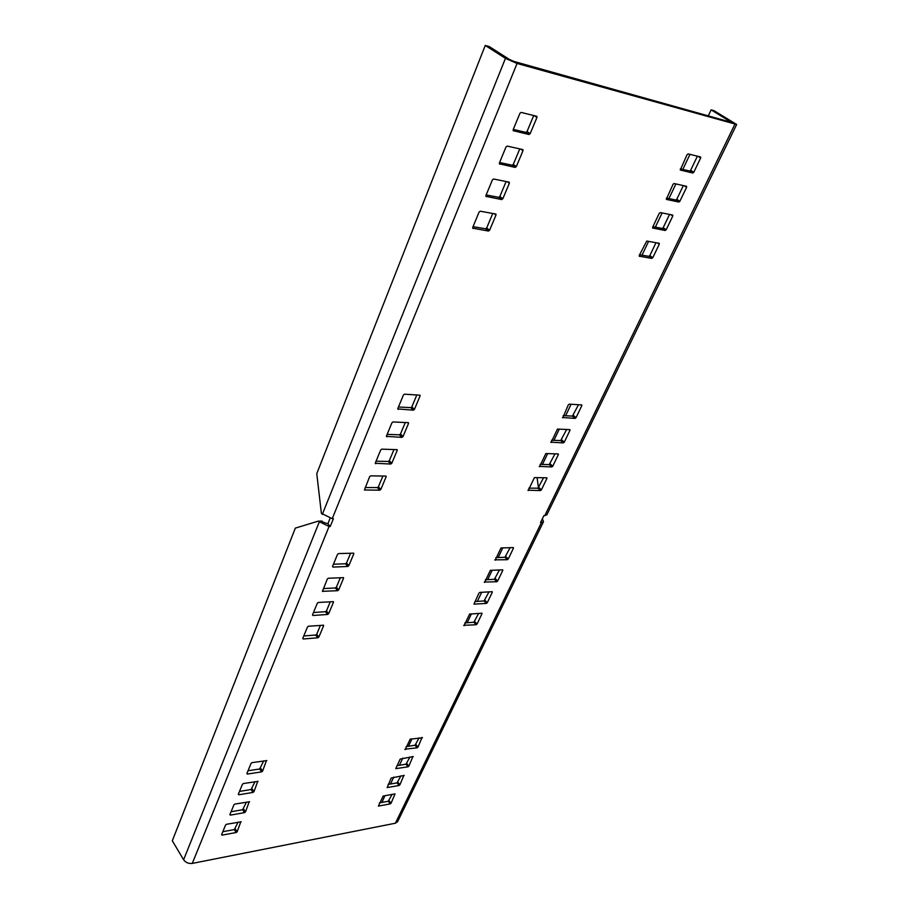 <?xml version="1.0" encoding="UTF-8"?>
<svg xmlns="http://www.w3.org/2000/svg" width="909" height="909" viewBox="0 0 909 909"><rect width="100%" height="100%" fill="white"/><g stroke="black" fill="none" stroke-linecap="round" stroke-linejoin="round"><path stroke-width="1.36" d="M318.218 521.152L295.334 528.118L172.312 840.768L183.607 859.755C185.697 862.596 188.595 863.823 192.276 863.414L329.069 526.504L318.218 521.152L322.07 521.096L323.013 522.186L327.876 523.754L330.024 518.471M513.835 61.403L731.609 122.408L711.122 109.864L714.088 110.705L736.654 124.488L517.062 63.46L505.449 58.358L485.247 45.45L489.281 46.598L509.494 59.494L513.835 61.403M239.476 791.421L251.077 789.523L255.02 781.683M639.584 254.759L648.833 256.315L649.844 255.577L656.003 242.714M563.205 415.629L572.42 416.117L578.51 404.698M513.267 129.408L525.845 132.373L527.027 131.544L533.719 115.545M398.472 406.993L410.754 407.63L411.845 406.834L416.833 394.926M474.952 601.553L484.054 600.94L488.985 591.839M499.564 162.529L512.119 165.199L513.29 164.381L519.766 148.894M406.096 746.596L415.061 745.232L419.163 737.778M387.143 434.366L399.392 434.809L400.471 434.013L405.3 422.48M473.044 226.659L485.531 228.773L486.69 227.954L492.758 213.456M486.167 194.946L498.677 197.321L499.848 196.503L506.12 181.516M495.791 557.637L504.938 557.262L510.131 547.638M379.36 802.908L388.257 801.272L392.063 794.432M376.042 461.204L388.257 461.442L389.325 460.658L394.006 449.489M388.132 784.433L397.051 782.876L400.96 775.843M333.433 564.239L345.477 563.75L346.522 562.978L350.624 553.161M397.04 765.662L405.982 764.208L409.993 756.958M313.469 612.518L325.422 611.7L326.456 610.939L330.308 601.724M365.157 487.531L377.326 487.576L378.394 486.792L382.928 475.964M464.783 622.96L473.873 622.222L478.679 613.382M485.281 579.783L494.405 579.283L499.473 569.92M323.354 588.6L335.353 587.953L336.387 587.18L340.375 577.669M248.032 770.764L259.667 768.98L263.712 760.89M540.048 464.408L549.241 464.59L555.024 453.796M222.819 831.701L234.329 829.587L238.067 822.191M303.765 635.982L315.673 635.027L316.696 634.266L320.434 625.335M666.502 198.037L675.762 200.003L676.785 199.264L683.329 185.584M680.364 168.835L689.613 171.028L690.647 170.278L697.396 156.178M652.912 226.671L662.172 228.432L663.184 227.693L669.535 214.422M528.777 488.156L537.958 488.19L543.582 477.702M231.079 811.737L242.635 809.726L246.475 802.113M551.524 440.24L560.728 440.57L566.659 429.468M384.916 795.716L381.939 802.431M192.276 863.414L395.404 823.213L397.653 821.6M734.847 124.306L544.775 515.653L543.889 515.664L540.548 522.539L541.446 522.516L395.404 823.213M327.876 523.754L330.228 526.481L333.41 518.664L332.239 518.675L517.062 63.46M257.781 781.24L253.975 791.694L252.043 788.796M251.077 789.523L253.009 792.421L238.76 794.784L238.351 794.148M238.76 794.784L238.306 794.273L242.442 784.274L243.419 783.524L258.122 781.365M648.833 256.315L651.787 258.429L639.209 256.168M639.493 256.361L639.266 255.418L646.754 241.055L659.139 243.282M657.502 242.976L659.264 244.214L652.798 257.69L649.844 255.577M580.828 404.835L581.805 405.675L576.033 417.697L573.386 415.402M572.42 416.117L575.067 418.413L562.466 417.492M562.819 417.788L568.318 404.869L569.307 404.141L581.726 404.925M534.265 115.682L536.946 117.477L530.14 133.68L527.027 131.544M525.845 132.373L528.958 134.509L513.176 130.646M513.517 130.873L513.153 129.669L519.948 113.261L521.152 112.421L536.651 116.272M419.094 395.063L420.049 395.983L414.436 409.38L411.845 406.834M410.754 407.63L413.334 410.175L397.756 408.914M398.244 409.402L397.835 408.516L403.426 394.995L404.539 394.188L419.913 395.188M484.054 600.94L486.36 603.417L473.93 604.133L478.963 593.1L479.884 592.395L492.258 591.714M491.724 591.668L492.292 592.27L487.269 602.724L484.963 600.247M520.709 149.11L522.993 150.712L516.335 166.563L513.29 164.381M512.119 165.199L515.164 167.392L499.393 163.859M499.757 164.131L499.393 162.961L506.029 146.917L507.222 146.076L522.72 149.565M422.06 737.347L417.981 747.153L415.924 744.562M415.061 745.232L417.117 747.823L404.846 749.221M405.187 749.664L410.209 739.119L422.458 737.835M407.641 422.583L408.516 423.458L403.017 436.581L400.471 434.013M399.392 434.809L401.926 437.377L386.393 436.354M386.882 436.854L386.473 436.013L391.949 422.753L393.052 421.946L408.402 422.685M494.235 213.717L495.984 215.058L489.61 230.25L486.69 227.954M485.531 228.773L488.463 231.056L472.703 228.159M473.123 228.489L472.737 227.409L479.088 212.036L480.27 211.218L495.757 214.001M507.358 181.766L509.347 183.232L502.836 198.741L499.848 196.503M498.677 197.321L501.666 199.571L485.895 196.355M486.292 196.662L485.917 195.537L492.417 179.834L493.598 179.005L509.085 182.13M512.801 547.548L513.437 548.195L508.245 559.012L505.858 556.569M504.938 557.262L507.313 559.717L494.803 559.842M495.166 560.228L500.995 547.957L513.392 547.593M388.257 801.272L390.222 803.897L378.394 806.101L383.166 796.034L395.017 793.898L391.075 803.238L389.109 800.613M396.404 449.557L397.21 450.387L391.813 463.26L389.325 460.658M388.257 461.442L390.734 464.044L375.258 463.26M375.747 463.772L375.326 462.954L380.701 449.955L381.791 449.16L397.108 449.66M397.051 782.876L399.051 785.501L387.189 787.58L391.165 778.036L404.232 775.411M403.88 775.343L399.903 784.831L397.915 782.217M353.203 553.07L353.817 553.786L348.817 565.693L346.522 562.978M345.477 563.75L347.783 566.466L332.989 567.091L332.512 566.512M332.989 567.091L332.558 566.375L337.523 554.354L338.58 553.57L353.749 553.172M405.982 764.208L408.005 766.81L395.767 768.662L400.176 759.06L413.265 756.561M412.902 756.504L408.88 766.139L406.846 763.537M332.944 601.553L333.489 602.224L328.672 613.7L326.456 610.939M325.422 611.7L327.649 614.461L312.969 615.484L312.491 614.893M312.969 615.484L312.526 614.814L317.309 603.235L318.355 602.462L333.433 601.656M377.326 487.576L379.769 490.201L364.407 489.974L369.668 476.634L370.758 475.839L386.03 476.1M385.371 475.998L386.132 476.805L380.837 489.417L378.394 486.792M481.452 613.166L481.986 613.745L477.043 624.04L474.771 621.54M473.873 622.222L476.134 624.733L463.692 625.324M464.056 625.733L469.601 614.064L481.952 613.223M502.177 569.795L502.768 570.42L497.666 581.056L495.325 578.59M494.405 579.283L496.746 581.749L484.247 582.044M484.622 582.43L490.349 570.363L502.734 569.841M335.353 587.953L337.625 590.691L322.445 591.327L327.32 579.022L328.376 578.249L343.5 577.647M342.977 577.533L343.557 578.226L338.659 589.918L336.387 587.18M266.473 760.492L262.599 771.127L260.644 768.241M259.667 768.98L261.633 771.866L247.328 774.07L246.918 773.445M247.328 774.07L246.873 773.548L251.077 763.367L252.066 762.628L266.826 760.606M557.478 453.864L558.319 454.625L552.752 466.237L550.195 463.885M549.241 464.59L551.797 466.942L539.219 466.397M539.571 466.726L545.832 453.557L558.251 453.932M234.329 829.587L236.192 832.508L222.057 835.132L221.66 834.507M222.057 835.132L221.603 834.667L225.591 824.997L226.557 824.27L241.158 821.816M240.851 821.702L237.147 831.78L235.272 828.86M323.093 625.131L323.604 625.778L318.877 637.039L316.696 634.266M315.673 635.027L317.855 637.8L303.231 639.004L302.765 638.413M303.231 639.004L302.777 638.368L307.481 627.005L308.515 626.233L323.559 625.233M675.762 200.003L678.83 202.037L666.524 199.435M666.32 199.31L673.046 184.266L674.092 183.516L686.42 186.288M684.272 185.8L686.579 187.288L679.852 201.298L676.785 199.264M689.613 171.028L692.749 173.017L680.25 170.006L687.102 154.644L688.158 153.894L700.464 156.95M697.942 156.314L700.634 157.984L693.783 172.267L690.647 170.278M670.785 214.683L672.785 216.024L666.195 229.761L663.184 227.693M662.172 228.432L665.183 230.5L652.617 228M652.878 228.17L652.662 227.193L659.252 213.308L660.286 212.57L672.649 215.058M546.104 477.736L546.888 478.464L541.412 489.86L538.901 487.485M537.958 488.19L540.469 490.576L527.902 490.201M528.265 490.542L534.412 477.6L546.832 477.793M249.248 801.647L245.487 811.907L243.589 808.999M242.635 809.726L244.521 812.635L230.341 815.134L229.932 814.498M230.341 815.134L229.875 814.646L233.943 804.806L234.92 804.067L249.566 801.761M560.728 440.57L563.33 442.899L550.74 442.16M551.093 442.478L557.456 429.071L569.886 429.65M569.057 429.571L569.954 430.366L564.284 442.183L561.694 439.854M502.791 547.888L498.2 557.535M492.144 570.284L487.678 579.647M481.668 592.293L477.339 601.394M471.385 613.927L467.181 622.767M411.959 738.858L408.448 746.244M402.801 758.106L399.392 765.276M393.79 777.059L390.484 784.024M542.378 518.766L543.491 521.698L541.446 522.516M329.069 526.504L330.228 526.481M253.009 792.421L253.975 791.694M659.264 244.214L659.275 243.373M651.787 258.429L652.798 257.69M575.067 418.413L576.033 417.697M581.805 405.675L581.828 405.005M536.946 117.477L536.889 116.432M528.958 134.509L530.14 133.68M420.049 395.983L420.038 395.301M413.334 410.175L414.436 409.38M486.36 603.417L487.269 602.724M522.993 150.712L522.948 149.724M515.164 167.392L516.335 166.563M417.117 747.823L417.981 747.153M408.516 423.458L408.505 422.799M401.926 437.377L403.017 436.581M488.463 231.056L489.61 230.25M495.984 215.058L495.95 214.149M509.347 183.232L509.301 182.277M501.666 199.571L502.836 198.741M507.313 559.717L508.245 559.012M390.222 803.897L391.075 803.238M397.21 450.387L397.199 449.762M390.734 464.044L391.813 463.26M399.051 785.501L399.903 784.831M347.783 566.466L348.817 565.693M408.005 766.81L408.88 766.139M327.649 614.461L328.672 613.7M386.132 476.805L386.12 476.191M379.769 490.201L380.837 489.417M476.134 624.733L477.043 624.04M496.746 581.749L497.666 581.056M337.625 590.691L338.659 589.918M261.633 771.866L262.599 771.127M558.319 454.625L558.342 454.011M551.797 466.942L552.752 466.237M236.192 832.508L237.147 831.78M317.855 637.8L318.877 637.039M686.579 187.288L686.579 186.39M678.83 202.037L679.852 201.298M692.749 173.017L693.783 172.267M700.634 157.984L700.634 157.052M665.183 230.5L666.195 229.761M672.785 216.024L672.796 215.16M546.888 478.464L546.911 477.861M540.469 490.576L541.412 489.86M244.521 812.635L245.487 811.907M569.954 430.366L569.977 429.73M563.33 442.899L564.284 442.183M544.775 515.653L546.911 514.676M537.083 477.634L538.492 487.985M711.122 109.864L708.27 115.863M689.976 154.337L682.807 169.415M675.898 183.925L668.944 198.56M662.104 212.933L655.355 227.136M648.571 241.385L642.015 255.168M571.113 404.244L565.637 415.754M559.262 429.15L553.956 440.32M547.638 453.602L542.468 464.454M332.239 518.675L321.366 513.324L316.775 473.623L485.247 45.45M322.888 591.509L322.411 590.93M183.607 859.755L319.15 522.243M322.297 514.403L505.449 58.358M543.491 521.698L397.54 821.827M736.654 124.488L546.82 514.846"/></g></svg>
